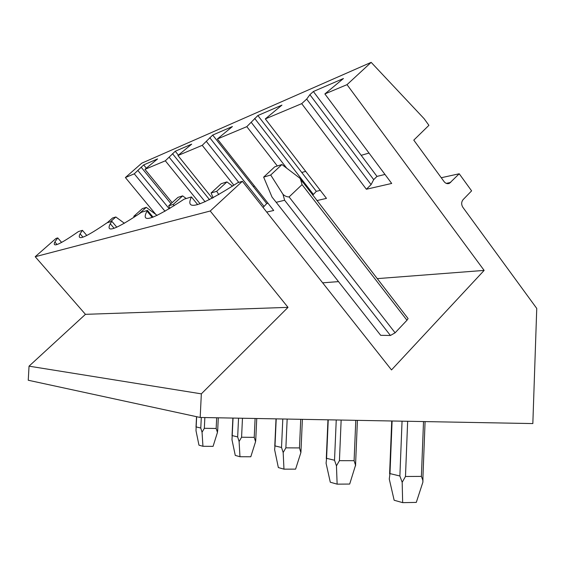 <?xml version="1.0" encoding="UTF-8"?>
<svg xmlns="http://www.w3.org/2000/svg" width="565" height="565" viewBox="0 0 565 565"><rect width="100%" height="100%" fill="white"/><g stroke="black" fill="none" stroke-linecap="round" stroke-linejoin="round"><path stroke-width="0.85" d="M376.989 176.4L313.37 91.516L343.456 78.507L324.868 93.938L391.7 183.448L366.374 189.247L371.092 184.628L373.698 179.628L376.989 176.4L384.97 174.437M444.097 181.626L413.785 140.134L428.913 125.331L424.124 118.707L371.163 62.355L347.016 84.658L484.141 270.409L391.51 369.92L242.385 181.309L210.222 211.013L288.016 307.367L201.338 393.854L200.187 417.471L532.837 423.573L536.75 308.434L462.869 207.313C461.188 204.523 461.287 201.938 463.159 199.565L471.606 190.864L459.225 173.773L449.408 183.343C447.402 184.091 445.637 183.519 444.097 181.626M263.064 207.468L266.729 203.562L253.268 186.492L254.518 186.132M266.729 203.562L268.008 203.245M312.713 195.186L316.315 191.344L301.774 172.48L305.679 171.357M316.315 191.344L320.306 190.363M373.698 179.628L309.895 94.687L313.37 91.516M371.092 184.628L306.682 99.094L309.895 94.687M366.374 189.247L301.703 103.649L306.682 99.094M316.887 200.582L326.478 198.386L265.317 118.904L301.703 103.649M277.344 165.99L246.799 126.659L257.866 115.528L281.942 105.111L265.317 118.904M266.708 212.08L273.707 210.477L217.37 138.997L246.799 126.659M233.931 185.263L202.228 145.339L212.701 135.056L232.413 126.532L217.37 138.997M212.292 198.266L177.94 155.523L202.228 145.339M200.123 203.831L165.333 160.806L175.249 151.258L191.676 144.153L177.94 155.523M172.141 202.658L144.944 169.352L165.333 160.806M165.029 211.275L134.279 173.822L143.672 164.916L157.579 158.906L144.944 169.352M371.163 62.355L141.758 163.179L125.388 177.544L134.279 173.822M125.388 177.544L155.77 214.396M322.65 282.832L338.491 281.61M377.208 278.63L484.141 270.409M324.868 93.938L347.016 84.658M361.19 155.326L369.016 153.066M286.73 168.193L251.376 122.534M238.797 182.41L206.458 141.568M205.123 201.797L169.253 157.331M169.239 208.803L137.938 170.602M289.082 196.938L302.049 184.628L406.97 320.249L395.112 332.806L289.082 196.938C286.879 196.952 284.838 196.069 282.973 194.289L284.619 200.257L276.2 202.312L272.033 197.093L263.65 177.135L270.706 175.009L282.973 194.289M276.2 202.312L380.676 335.313L390.422 335.483L395.112 332.806M406.97 320.249L408.078 318.568L299.711 178.067L281.928 164.542L270.706 175.009M170.983 203.711L141.116 167.169M209.53 199.692L172.502 153.687M263.897 206.225L209.749 137.691M313.271 194.268L254.667 118.403M210.222 211.013L35.2 256.715L56.02 238.437L57.736 237.914L54.854 241.989C51.987 248 59.841 244.525 78.422 231.572L82.448 230.336L80.089 233.797C76.353 241.368 85.336 237.703 107.039 222.801L111.863 221.318L110.274 223.74C105.288 233.472 115.726 229.63 141.582 212.207L147.465 210.406L147.02 211.112C140.191 223.91 152.55 219.933 184.105 199.177L191.436 196.924C184.522 211.713 199.954 206.981 237.731 182.735L242.385 181.309M61.627 242.427L57.736 237.914M86.833 235.492L82.448 230.336M116.821 227.222L111.863 221.318M153.051 217.165L147.465 210.406M197.672 204.622L191.436 196.924M35.2 256.715L85.442 314.338L288.016 307.367M85.442 314.338L29.041 366.162L201.338 393.854M29.041 366.162L28.25 380.245L200.187 417.471M441.258 177.735L459.225 173.773M301.774 172.48L257.866 115.528M253.268 186.492L212.701 135.056M178.363 155.142L175.249 151.258M146.314 168.144L143.672 164.916M202.948 446.286L213.069 446.357L217.447 432.43L216.162 428.475L204.332 428.305L202.044 432.239L202.948 446.286L198.965 445.164L196.006 430.728L196.154 426.914L200.78 428.03L202.044 432.239M217.772 428.524L217.447 432.43M110.472 221.748L115.825 216.974L124.399 223.281M107.244 222.737L112.555 218.012L115.825 216.974M239.97 456.732L250.796 456.767L255.578 441.653L254.229 437.359L241.58 437.225L239.101 441.505L239.97 456.732L235.266 455.411L231.982 439.725L232.208 435.601L237.667 436.915L239.101 441.505M255.874 437.416L255.578 441.653M138.566 214.29L146.279 207.362L157.148 215.413M136.977 215.364L133.771 216.331L134.188 217.214M133.771 216.331L142.401 208.591L146.279 207.362M283.969 469.155L295.601 469.127L300.877 452.6L299.471 447.925L285.876 447.84L283.171 452.523L283.969 469.155L278.347 467.566L274.618 449.655L274.993 445.905L281.525 447.48L283.171 452.523M301.117 447.996L300.877 452.6M169.881 208.414L168.674 205.794L173.25 204.417L174.119 205.78M173.25 204.417L182.665 195.878L186.217 198.527M168.674 205.794L178.003 197.347L182.665 195.878M337.136 484.156L349.693 484.05L355.54 465.242L354.1 460.687L339.431 460.666L336.45 465.843L337.136 484.156L330.292 482.22L326.083 463.251L326.577 458.328L334.522 460.249L336.45 465.843M355.724 460.772L355.562 465.821M213.189 197.792L211.07 193.004L216.685 191.309L218.81 194.65M216.685 191.309L226.932 181.902L232.575 186.153M211.07 193.004L221.212 183.71L226.932 181.902M402.661 502.645L416.285 502.412L422.91 482.107L422.818 480.186L421.391 476.401L405.479 476.493L402.174 482.277L402.661 502.645L394.144 500.244L389.271 479.049L389.977 473.604L399.879 475.991L402.174 482.277M422.959 476.528L422.91 482.107M302.049 184.628L300.573 179.479M302.755 182.297L299.711 178.067M263.65 177.135L274.752 166.809L281.928 164.542M446.279 183.378L450.686 182.446M204.332 428.305L204.855 417.556M200.78 428.03L201.295 417.493M196.154 426.914L196.648 416.709M216.67 417.775L216.162 428.475M241.58 437.225L242.47 418.248M237.667 436.915L238.55 418.178M232.208 435.601L233.041 418.072M255.105 418.481L254.229 437.359M285.876 447.84L287.161 419.068M281.525 447.48L282.804 418.99M274.993 445.905L276.214 418.87M300.735 419.315L299.471 447.925M339.431 460.666L341.147 420.056M334.522 460.249L336.246 419.972M326.577 458.328L328.23 419.823M355.788 420.325L354.1 460.687M405.479 476.493L407.655 421.278M399.879 475.991L402.054 421.179M390.422 335.483L284.619 200.257M389.977 473.604L392.096 420.996M423.517 421.568L421.391 476.401M152.26 217.454L147.02 211.112M114.116 228.309L110.274 223.74M82.956 237.166L80.089 233.797M57.044 244.532L54.854 241.989M449.408 183.343L447.784 183.681M196.02 427.048L196.528 416.68M218.288 417.803L217.666 430.876M232.046 435.763L232.879 418.072M256.743 418.51L255.726 440.516M274.781 446.103L276.017 418.863M302.381 419.35L300.933 452.155M326.295 458.582L327.961 419.816M357.412 420.36L355.54 465.242M389.603 473.929L391.736 420.989M425.085 421.596L422.818 480.186"/></g></svg>
